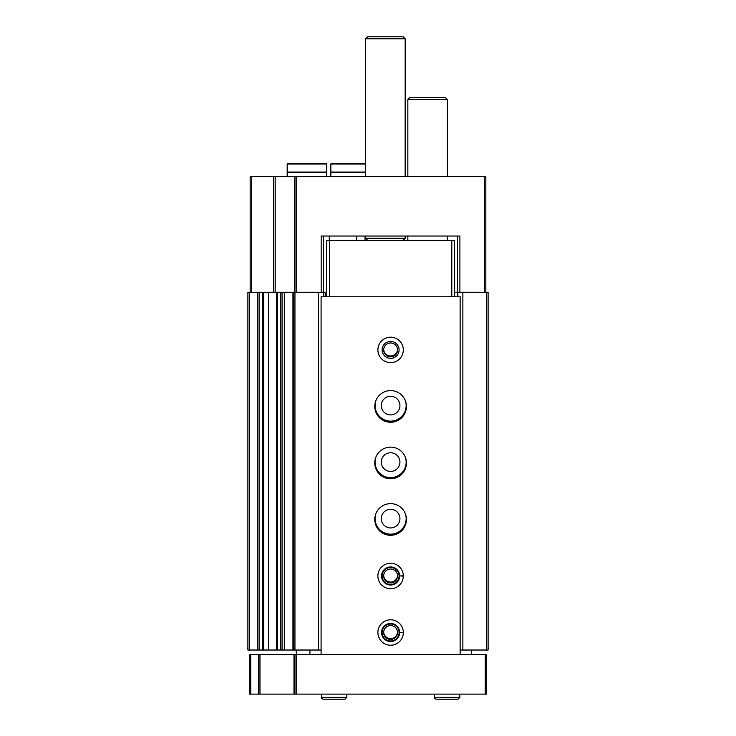 <?xml version="1.0" encoding="UTF-8"?>
<svg xmlns="http://www.w3.org/2000/svg" width="736" height="736" viewBox="0 0 736 736"><rect width="100%" height="100%" fill="white"/><g stroke="black" fill="none" stroke-linecap="round" stroke-linejoin="round"><path stroke-width="1.1" d="M457.442 296.783L457.442 292.266L454.618 292.266M457.442 236.026L457.442 292.266L488.106 292.266L488.106 650.026L486.689 650.026L486.689 292.266M250.157 292.266L250.157 176.401L294.952 176.401L294.952 292.266L321.181 292.266L321.181 236.026L459.89 236.026L459.89 292.266M294.952 176.401L485.843 176.401L485.843 292.266M326.6 292.266L321.181 292.266M365.028 236.026L365.028 240.267M263.663 650.026L247.894 650.026L247.894 292.266L268.474 292.266L268.474 650.026L263.663 650.026L263.663 292.266M277.316 650.026L268.474 650.026L268.474 292.266L280.517 292.266L280.517 650.026L277.316 650.026L277.316 292.266M293.535 292.266L293.535 650.026L284.308 650.026L284.308 292.266L284.409 650.026L280.517 650.026L280.517 292.266L294.952 292.266L294.952 650.026L318.338 650.026L318.338 292.266M293.535 650.026L294.952 650.026M318.338 650.026L321.089 650.026M323.352 296.783L323.352 292.266M323.776 296.783L323.776 292.266M375.829 400.78A15.539 15.539 0 0 0 390.604 421.13A15.539 15.539 0 0 0 405.389 400.78M375.829 457.295A15.539 15.539 0 0 0 390.604 477.646A15.539 15.539 0 0 0 405.389 457.295M375.829 513.82A15.539 15.539 0 0 0 390.604 534.161A15.539 15.539 0 0 0 405.389 513.82M457.866 296.783L457.866 292.266M460.129 650.026L462.87 650.026L462.87 292.266M462.87 650.026L486.689 650.026M329.286 240.267L329.286 236.026L323.628 236.026L323.628 292.266M397.541 632.086A6.946 6.946 0 0 1 390.604 638.609A6.946 6.946 0 0 1 383.677 632.086M397.541 575.561A6.946 6.946 0 0 1 390.604 582.093A6.946 6.946 0 0 1 383.677 575.561M390.604 527.951A9.329 9.329 0 0 1 382.527 513.958A9.329 9.329 0 0 1 398.682 513.958A9.329 9.329 0 0 1 390.604 527.951M390.604 471.426A9.329 9.329 0 0 1 382.527 457.442A9.329 9.329 0 0 1 398.682 457.442A9.329 9.329 0 0 1 390.604 471.426M390.604 414.911A9.329 9.329 0 0 1 382.527 400.918A9.329 9.329 0 0 1 398.682 400.918A9.329 9.329 0 0 1 390.604 414.911M397.541 349.49A6.946 6.946 0 0 1 390.604 356.012A6.946 6.946 0 0 1 383.677 349.49M367.577 240.267L365.599 238.289L405.159 238.289L405.159 236.026M365.599 176.401L365.599 38.778L405.159 38.778L405.159 176.401M365.599 38.778L367.577 36.8L403.181 36.8L405.159 38.778M359.094 163.401L342.139 163.401M365.599 163.401L331.402 163.401L330.841 163.972L330.841 172.068L365.599 172.068M365.599 172.491L330.841 172.491L330.841 176.401M315.44 163.401L298.485 163.401M326.738 163.972L326.177 163.401L287.739 163.401L287.178 163.972L287.178 172.068L326.738 172.068L326.738 163.972L287.178 163.972M326.738 176.401L326.738 172.491L287.178 172.491L287.178 176.401M258.64 654.552L321.089 654.552L321.089 296.783L460.129 296.783L460.129 654.552L486.689 654.552L486.689 694.112L249.311 694.112L249.311 654.552L258.64 654.552L258.64 694.112M294.952 654.552L294.952 694.112M296.268 654.552L296.268 650.026M321.089 654.552L460.129 654.552M471.288 650.026L471.288 654.552M309.93 650.026L309.93 654.552M390.604 362.627A12.714 12.714 0 0 1 379.592 343.556A12.714 12.714 0 0 1 401.617 343.556A12.714 12.714 0 0 1 390.604 362.627M390.604 422.262A15.824 15.824 0 0 1 376.906 398.516A15.824 15.824 0 0 1 404.312 398.516A15.824 15.824 0 0 1 390.604 422.262M390.604 478.777A15.824 15.824 0 0 1 376.906 455.041A15.824 15.824 0 0 1 404.312 455.041A15.824 15.824 0 0 1 390.604 478.777M390.604 535.293A15.824 15.824 0 0 1 376.906 511.557A15.824 15.824 0 0 1 404.312 511.557A15.824 15.824 0 0 1 390.604 535.293M403.319 575.828A12.714 12.714 0 0 0 384.201 565A12.714 12.714 0 0 0 384.201 586.978A12.714 12.714 0 0 0 403.319 576.15A12.714 12.714 0 0 1 384.201 586.978A12.714 12.714 0 0 1 384.201 565A12.714 12.714 0 0 1 403.319 575.828L399.648 575.957L403.319 575.828A12.714 12.714 0 0 1 403.319 576.15L401.736 576.086M403.319 632.353A12.714 12.714 0 0 0 384.201 621.524A12.714 12.714 0 0 0 384.201 643.494A12.714 12.714 0 0 0 403.319 632.666A12.714 12.714 0 0 1 384.201 643.494A12.714 12.714 0 0 1 384.201 621.524A12.714 12.714 0 0 1 403.319 632.353L399.648 632.482L403.319 632.353A12.714 12.714 0 0 1 403.319 632.666L401.736 632.61M326.6 296.783L326.6 240.267L454.618 240.267L454.618 296.783M451.794 240.267L451.794 296.783M329.424 240.267L329.424 296.783M390.604 640.982A8.482 8.482 0 0 1 383.263 628.268A8.482 8.482 0 0 1 397.946 628.268A8.482 8.482 0 0 1 390.604 640.982M390.604 639.455A6.946 6.946 0 0 1 384.588 629.032A6.946 6.946 0 0 1 396.621 629.032A6.946 6.946 0 0 1 390.604 639.455M390.604 584.467A8.482 8.482 0 0 1 383.263 571.752A8.482 8.482 0 0 1 397.946 571.752A8.482 8.482 0 0 1 390.604 584.467M390.604 582.94A6.946 6.946 0 0 1 384.588 572.516A6.946 6.946 0 0 1 396.621 572.516A6.946 6.946 0 0 1 390.604 582.94M390.604 358.395A8.482 8.482 0 0 1 383.263 345.672A8.482 8.482 0 0 1 397.946 345.672A8.482 8.482 0 0 1 390.604 358.395M390.604 356.859A6.946 6.946 0 0 1 384.588 346.444A6.946 6.946 0 0 1 396.621 346.444A6.946 6.946 0 0 1 390.604 356.859M407.845 176.401L407.845 99.535L447.405 99.535L447.405 176.401M407.845 99.535L409.823 97.557L445.427 97.557L447.405 99.535M399.648 632.482A9.044 9.044 0 0 0 386.078 624.68A9.044 9.044 0 0 0 386.078 640.338A9.044 9.044 0 0 0 399.648 632.537A9.044 9.044 0 0 1 386.078 640.338A9.044 9.044 0 0 1 386.078 624.68A9.044 9.044 0 0 1 399.648 632.482M399.648 575.957A9.044 9.044 0 0 0 386.078 568.164A9.044 9.044 0 0 0 386.078 583.814A9.044 9.044 0 0 0 399.648 576.021A9.044 9.044 0 0 1 386.078 583.814A9.044 9.044 0 0 1 386.078 568.164A9.044 9.044 0 0 1 399.648 575.957M459.844 697.36L459.844 694.112L459.844 697.36L458.004 699.2L459.844 697.36L434.406 697.36C434.084 697.903 434.7 698.519 436.246 699.2L458.004 699.2M346.803 697.36L346.803 694.112L346.803 697.36L344.972 699.2L346.803 697.36L321.374 697.36C321.062 697.93 321.678 698.538 323.205 699.2L344.972 699.2M484.426 176.401L484.426 292.266M296.36 176.401L296.36 292.266M251.574 176.401L251.574 292.266M273.764 176.401L273.764 292.266M275.181 176.401L275.181 292.266M294.556 176.401L294.556 292.266M249.311 650.026L249.311 292.266M257.517 650.026L257.517 292.266M259.09 650.026L259.09 292.266M262.862 650.026L262.862 292.266M276.497 650.026L276.497 292.266M282.044 650.026L282.044 292.266M284.602 650.026L284.602 292.266M292.965 650.026L292.965 292.266M325.754 296.783L325.754 292.266M356.555 236.026L356.555 240.267M365.599 163.972L330.841 163.972M485.272 654.552L485.272 694.112M250.728 654.552L250.728 694.112M259.964 654.552L259.964 694.112M293.986 654.552L293.986 694.112M296.36 654.552L296.36 694.112M403.181 240.267L405.159 238.289M365.599 238.289L365.599 236.026M447.405 240.267L447.405 236.026M407.845 240.267L407.845 236.026M434.406 694.112L434.406 697.36M321.374 694.112L321.374 697.36"/></g></svg>
